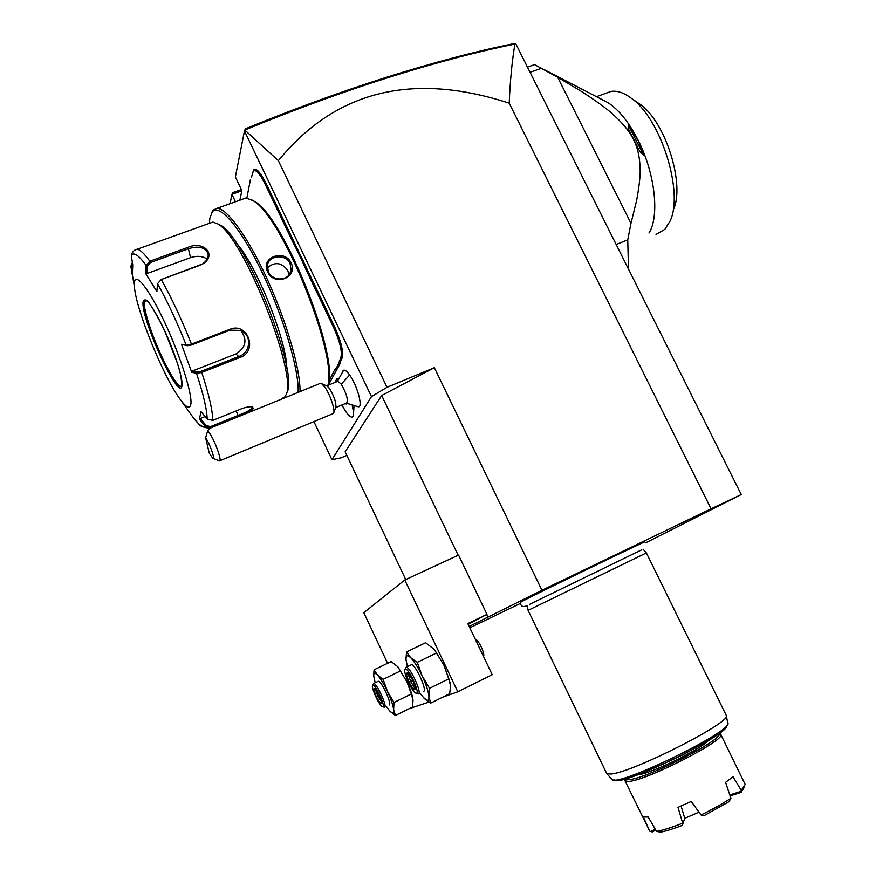 <?xml version="1.0" encoding="UTF-8"?>
<svg xmlns="http://www.w3.org/2000/svg" width="876" height="876" viewBox="0 0 876 876"><rect width="100%" height="100%" fill="white"/><g stroke="black" fill="none" stroke-linecap="round" stroke-linejoin="round"><path stroke-width="1.31" d="M645.798 542.781L741.271 494.557L711.071 508.803L541.937 590.271L469.186 626.46M469.832 627.818L520.475 603.389M644.769 541.981L644.714 541.959C645.393 540.952 538.729 592.614 523.092 600.87L520.552 602.327M532.301 595.428L595.078 565.042L532.301 595.428M346.841 455.4L341.29 457.765L331.949 459.736L371.468 396.62L387.006 387.312L434.354 367.69L541.937 590.271M434.354 367.69L381.673 395.514L345.144 451.83L405.73 579.551M313.936 421.685L331.949 459.736M239.838 200.21L241.875 190.618L235.37 176.93L244.47 130.94L371.468 396.62M230.081 203.681L231.932 194.33L235.458 201.765M326.606 385.889L337.961 381.257L341.235 384.203L349.634 375.016C357.561 385.834 363.551 408.862 357.977 406.683L346.305 403.168M353.97 406.3L353.444 415.147M349.634 375.016C347.027 371.369 345.024 369.771 343.633 370.241L342.921 370.931M339.439 360.365L340.676 360.857L339.702 364.383L338.454 363.923L340.808 357.638C342.406 351.878 340.052 341.914 333.734 327.723L334.741 327.087L266.304 183.84C260.544 172.408 256.339 167.754 253.679 169.889L251.39 177.499M334.741 327.087C341.29 341.815 343.731 352.163 342.067 358.142L340.676 360.857M339.702 364.383L328.281 385.21M253.065 171.236L253.679 169.889M741.271 494.557L516.139 44.49L514.924 44.052C512.066 60.915 510.16 80.614 509.208 103.171C412.3 71.646 335.355 90.819 278.36 160.68L387.006 387.312M278.36 160.68L244.798 130.031L244.47 130.94M387.291 77.033L388.539 77.482C342.439 92.057 294.522 109.577 244.798 130.031L245.543 128.75C294.566 108.646 341.815 91.4 387.291 77.033C432.985 62.656 474.869 51.585 512.964 43.8L515.362 43.91M711.071 508.803L509.208 103.171M381.673 395.514L458.159 555.274M468.189 624.358L486.552 614.569L487.603 616.77M486.552 614.569L467.806 623.559L492.213 674.706L457.798 691.799L404.767 580L458.575 555.077L486.957 614.35M428.944 702.07L408.993 708.772M387.597 663.296L363.792 612.685L404.767 580M442.577 697.219L457.798 691.799M412.881 698.829C412.103 694.329 410.132 688.689 406.99 681.911L397.584 666.439M450.176 683.028L443.957 665.278L434.003 649.05M386.327 706.439L389.765 711.005L395.459 715.473L393.631 709.56L393.992 702.486L411.326 693.967L406.99 681.911L397.901 666.822L391.178 661.577L374.041 669.822L373.691 675.812L375.158 682.711M393.992 702.486L387.455 691.449L383.13 679.349L400.474 670.939M395.459 715.473L412.563 707.009L413.034 699.99L411.326 693.967M383.13 679.349L377.457 675.078L374.041 669.822M389.765 711.005C392.689 714.039 393.981 713.557 393.631 709.56C393.017 705.081 390.959 699.048 387.455 691.449C383.841 683.893 380.512 678.44 377.457 675.078C374.873 672.483 373.625 672.768 373.713 675.911L373.811 676.995M377.917 681.418L378.29 681.243C381.323 680.499 392.36 704.523 389.218 705.016M382.615 706.713L384.564 707.304C387.663 706.833 376.614 682.776 373.636 683.499L372.815 685.306C375.07 683.499 385.714 706.187 382.834 706.691L382.199 706.56C378.98 705.125 370.8 686.992 372.661 685.437M380.447 703.614L381.542 701.621L377.709 695.993L376.264 696.683L380.447 703.614L381.848 702.421M382.035 702.957L379.396 695.281L375.18 688.328L373.636 689.062L375.519 689.642L377.709 695.993L379.308 695.205M381.925 702.727L379.363 695.303L375.3 688.58M423.25 697.373L430.685 703.121L428.901 696.376L429.558 688.328L448.862 678.812L443.957 665.278L434.321 649.434L425.594 642.754L406.519 651.93L405.993 659.573L407.417 666.559M429.558 688.328L422.177 675.922L417.272 662.333L436.609 652.97M430.685 703.121L449.716 693.672L450.505 685.7L448.862 678.812M417.272 662.333L410.625 657.679L406.519 651.93M420.02 693.179L424.028 698.205C427.488 701.545 429.12 700.942 428.901 696.376C428.375 691.284 426.13 684.474 422.177 675.922C418.093 667.446 414.238 661.358 410.625 657.679C407.362 654.679 405.818 655.314 406.004 659.595L406.037 660.088M410.866 664.961L411.402 664.709C415.235 663.855 427.576 690.693 423.655 691.383M416.22 693.277L418.476 693.945C422.331 693.277 409.99 666.406 406.201 667.227L405.238 669.253C408.117 667.052 420.141 692.533 416.549 693.245L415.629 693.058C411.643 691.197 402.763 671.432 405.008 669.439M413.746 689.839L415.75 689.007L412.87 680.356L408.008 672.593L406.059 673.524L408.928 682.108L413.746 689.839L414.129 688.12L415.202 687.507M415.75 689.007L415.52 688.328M408.928 682.108L410.57 681.32L414.6 687.759L415.191 687.463M406.059 673.524L408.183 674.159L410.57 681.32L412.76 680.258M408.008 672.593L408.38 673.184M483.486 656.431L483.508 656.387C485.227 654.383 479.172 640.925 475.865 639.403L475.329 639.195M388.539 77.482C434.507 63.017 476.632 51.87 514.924 44.052M241.371 189.555L232.852 192.567L231.932 194.33L241.831 190.815M527.462 67.113L534.579 64.627L557.662 77.252L630.983 223.303L627.742 239.882L628.508 269.118M616.2 244.513L627.742 239.882M530.057 72.292L541.697 68.218M643.488 154.942L628.738 125.75L628.026 128.159L639.852 151.581L643.488 154.942L637.859 139.667C628.629 121.819 618.576 109.434 607.681 102.492L602.918 100.028M648.974 233.027C659.781 216.383 655.138 173.098 637.859 139.667L628.738 125.75M557.662 77.252L581.861 91.662C593.391 99.163 602.524 105.646 609.258 111.088C621.095 121.184 629.154 130.601 633.425 139.339C637.958 148.011 640.214 159.038 640.192 172.419C639.918 179.81 638.724 189.172 636.622 200.494L630.983 223.303M605.721 93.338L610.944 91.454C617.186 90.414 624.084 92.757 631.651 98.495C661.424 119.475 684.025 193.465 669.987 221.234L664.829 229.381L656.025 234.45M636.655 101.944L640.433 104.54C666.067 122.64 685.317 185.69 673.228 209.901M341.235 384.203C346.633 393.751 348.407 400.036 346.567 403.07L335.694 407.57M337.873 379.188L336.691 378.947L335.026 382.451M352.305 417.02L352.94 416.505C353.948 414.906 353.751 411.37 352.349 405.916M337.851 379.253L336.691 378.947M341.969 404.964C345.998 412.727 349.283 416.779 351.834 417.129C353.882 416.713 354.014 412.968 352.251 405.895M345.713 403.42L346.151 404.055L346.557 403.343M205.641 437.847L209.287 453.21L212.726 458.192C215.781 460.666 209.922 443.814 205.641 437.847L207.721 430.543L210.328 434.244C216.011 443.442 222.274 461.959 219.405 460.929L333.438 413.494C335.683 411.348 330.482 395.142 325.029 387.433L321.591 383.644L327.285 386.196L329.748 388.9C334.49 397.047 336.483 403.245 335.727 407.482L333.844 412.443M321.591 383.644L320.528 383.272L210.525 428.014L207.721 430.543M219.405 460.929L212.726 458.192M333.734 327.723L306.392 270.476L302.406 261.541L303.425 260.971M338.454 363.923L336.515 367.745L337.72 368.248M328.861 381.246L334.774 369.573L336.515 367.745M250.459 179.372L246.857 198.064M297.501 248.576L296.559 249.321L292.354 241.086L265.34 184.529C259.8 173.514 255.748 169.024 253.186 171.072M296.559 249.321L302.406 261.541M328.193 385.243C339.417 356.62 283.813 216.591 254.478 201.381L251.587 199.783M300.019 391.616C300.479 370.176 287.164 323.124 267.914 280.67C248.696 238.162 227.147 208.203 217.073 208.313L212.999 210.218L211.324 213.394M327.887 385.363C337.468 353.74 281.842 215.562 252.825 200.549L245.992 198.009L242.334 199.312M291.095 262.942C298.53 277.703 274.035 286.945 267.629 271.746C260.073 257.435 284.612 248.423 291.095 262.942L290.12 263.599L291.073 269.972C289.956 281.119 272.567 282.017 268.406 271.746L267.366 265.888C267.936 255.212 285.861 253.405 290.12 263.599M298.136 392.382C299.22 370.417 283.747 317.506 262.439 272.983C241.152 228.34 219.263 202.772 212.277 211.937L209.868 218.179L209.397 223.325M286.791 368.347C286.649 340.216 256.12 264.267 235.94 242.532M286.857 392.426C299.559 374.556 246.101 238.316 220.642 225.329L217.576 223.796M281.284 398.821L284.678 397.124L285.751 395.251C298.738 377.14 243.802 237.177 217.817 223.949L212.923 222.066L209.966 223.117M179.372 398.241C185.756 407.252 189.555 409.41 190.76 404.712C192.895 395.744 180.752 356.685 164.83 322.642C148.931 288.445 134.685 270.783 134.346 283.441L134.455 287C135.9 309.097 162.826 375.41 179.372 398.241L190.848 414.293C197.757 424.115 202.597 428.112 205.378 426.294L199.367 419.1L201.053 411.709L207.174 419.046L212.748 420.414L240.933 408.993C245.685 407.176 249.386 406.464 252.036 406.869L253.547 408.336C251.697 410.625 246.693 413.33 238.513 416.428L210.842 427.685L205.378 426.294L206.145 425.528L200.297 418.509L205.104 416.571M251.927 406.858L252.332 407.866C250.656 409.957 245.959 412.465 238.228 415.377L210.536 426.634L206.145 425.528M134.871 250.098L137.203 249.233C134.608 249.572 132.626 251.5 131.247 255.015L132.747 265.034L132.309 274.998L130.863 266.249L132.331 262.548M133.086 278.951L130.863 266.249L131.794 265.833L132.462 263.326M199.838 265.34L161.283 279.521L157.527 283.693L156.87 291.566L145.58 273.345L146.183 265.483L149.807 261.223L188.033 247.35C203.243 240.418 217.292 254.577 203.09 263.753L161.283 279.521C171.685 298.081 181.737 319.62 191.461 344.104L229.917 329.288C247.875 321.7 258.464 351.594 239.827 357.507L201.765 372.453L196.509 373.318L196.98 372.026L192.315 371.041L235.852 353.992C246.068 347.608 247.667 339.735 240.648 330.383M207.174 419.046C206.966 409.639 203.418 394.397 196.509 373.318L191.734 372.3L181.485 344.312L186.249 345.21L191.461 344.104L191.592 344.947L230.016 330.132L240.747 330.427C252.31 334.993 250.613 352.546 239.214 356.324L201.151 371.26L196.98 372.026M157.527 283.693C167.393 301.421 176.974 321.93 186.249 345.21L187.387 345.746L191.592 344.947M199.367 419.1L200.297 418.509M132.287 268.812L131.794 265.833M131.269 256.131C133.196 251.412 138.167 254.533 146.183 265.483L147.453 265.932L150.387 262.559L188.603 248.685C198.392 245.663 204.842 247.218 207.984 253.339C208.795 257.292 206.999 260.818 202.608 263.895L199.564 265.384M145.58 273.345L146.872 273.597L190.563 257.632C197.078 255.562 202.619 256.055 207.185 259.11M181.485 344.312L187.387 345.746M191.734 372.3L192.315 371.041M145.438 299.986L144.354 302.559C143.653 310.17 151.975 335.727 161.852 356.795C169.834 373.691 175.966 383.502 180.248 386.228L181.573 386.338M146.872 273.597L147.453 265.932M288.905 274.976L287.832 270.585C281.656 262.351 274.834 261.442 267.344 267.859M530.736 609.061L528.108 610.364L606.586 773.289L610.233 774.034C629.932 773.957 734.373 720.904 726.204 715.287L646.378 552.931L530.736 609.061M625.519 778.852L628.629 779.629C644.725 779.728 725.503 738.49 718.9 733.65M625.355 778.895L624.96 780.746L628.092 781.469C644.637 781.633 727.759 739.158 720.685 734.263L719.152 733.562M655.785 830.032L652.335 831.959L649.729 831.16L643.356 817.023L648.207 817.023L656.551 831.357C662.902 830.328 671.607 827.59 682.678 823.155L678.013 807.365L691.23 801.452L701.019 814.987C712.648 809.325 722.623 803.73 730.945 798.2L725.569 782.356L733.026 776.804L741.227 790.349L745.191 784.491L720.685 734.263M649.729 831.16L624.96 780.746M698.971 812.172L684.747 818.315L682.382 825.334C673.326 828.871 666.001 831.16 660.394 832.2L656.551 831.357M744.162 787.469L741.118 792.386L730.168 795.901M741.227 790.349L741.118 792.386M655.237 829.112L650.879 831.554M683.05 823.845L682.678 823.155M684.747 818.315L681.09 806.051M701.019 814.987L703.899 815.764L729.04 801.639L730.945 798.2M740.986 791.367L729.85 794.948M373.636 689.062L376.264 696.683M408.764 673.885L408.183 674.159M306.392 270.476L307.377 269.819M340.808 357.638L342.067 358.142M334.774 369.573L336.001 370.055M265.34 184.529L266.304 183.84M292.354 241.086L293.329 240.418M238.513 416.428L236.148 410.932M210.842 427.685L210.536 426.634M212.923 222.066L137.203 249.233C140.094 249.627 144.299 253.613 149.807 261.223L150.387 262.559M201.151 371.26L201.765 372.453C209.003 394.671 212.671 410.647 212.748 420.414M229.917 329.288L230.016 330.132M239.827 357.507L235.852 353.992M253.547 408.336L252.332 407.866M188.033 247.35L190.563 257.632M143.029 302.11C140.992 319.433 179.898 403.234 181.956 385.779C183.248 379.231 174.871 352.524 164.064 329.409C151.866 304.487 144.847 295.387 143.029 302.11M146.029 299.964L144.255 302.592C142.394 316.926 173.098 387.28 180.828 386.469L181.595 386.316M267.629 271.746L268.406 271.746M606.63 773.344L611.547 779.103C613.507 789.407 736.07 729.894 727.693 722.7L726.204 715.287M614.394 779.87C618.489 788.367 730.715 734.055 726.598 725.558M708.104 740.8C700.57 749.528 649.335 774.329 637.816 774.822M378.29 681.243L373.636 683.499M380.775 702.081L381.586 701.742M411.402 664.709L406.201 667.227M414.129 688.12L415.246 687.649M415.607 688.722L412.837 680.367L408.161 672.91M475.252 639.162L475.865 639.403M545.036 70.036L607.681 102.492M610.944 91.454L596.468 96.688M631.651 98.495L640.433 104.54M343.633 370.241L337.249 381.542M217.073 208.313L245.992 198.009M212.277 211.937L212.999 210.218M208.948 428.222C202.86 427.269 199.487 425.867 198.852 424.039L192.402 416.45M132.221 273.849L134.455 287M145.974 299.953L146.029 300.041C148.329 300.369 154.504 310.52 164.546 330.471L177.16 362.445C179.503 370.176 180.993 373.713 181.879 385.418L180.927 386.436M180.248 386.228L181.529 386.415M217.817 223.949L220.642 225.329M252.825 200.549L254.478 201.381M289.923 273.421L291.073 269.972M641.736 549.81L529.542 604.385M520.574 602.239C520.41 606.28 522.633 607.429 527.242 605.688M527.21 605.491L528.129 610.353M643.115 549.208L646.378 552.931M611.547 779.103L613.539 780.231L620.646 780.023C638.757 774.691 659.803 766.128 683.773 754.335L713.042 737.68L725.602 727.879L727.485 724.78L727.693 722.7M719.065 733.53L720.488 734.033M625.398 778.884L624.851 780.472"/></g></svg>
